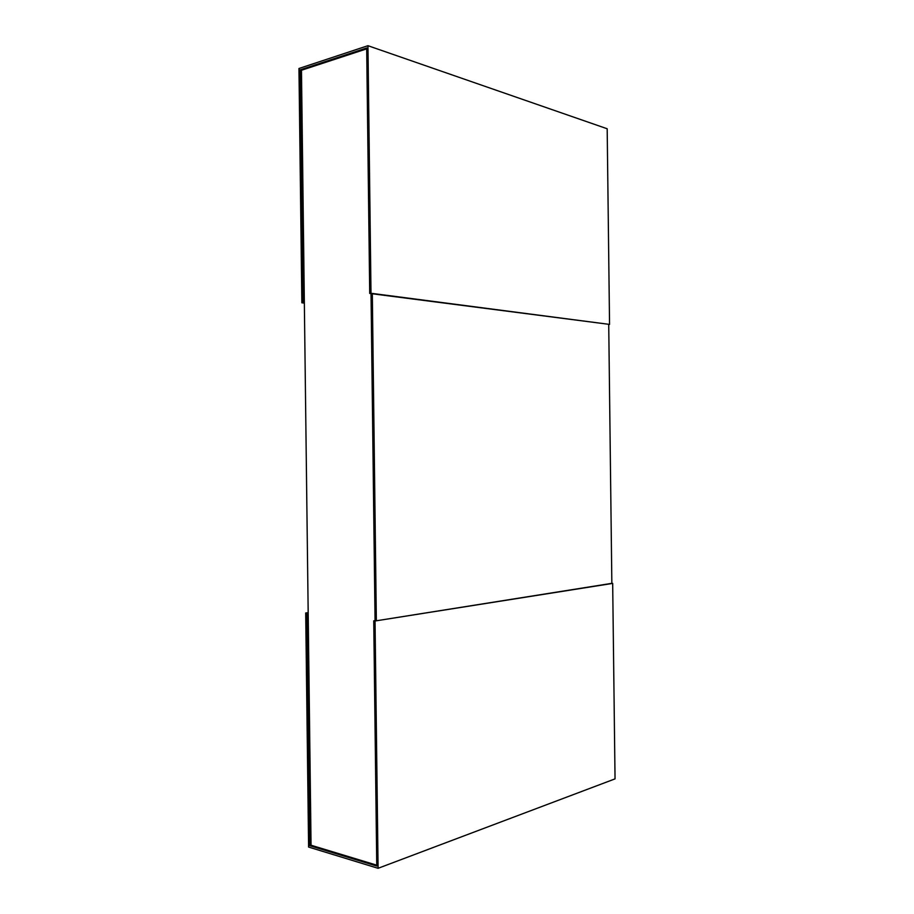 <?xml version="1.0" encoding="UTF-8"?>
<svg xmlns="http://www.w3.org/2000/svg" width="914" height="914" viewBox="0 0 914 914"><rect width="100%" height="100%" fill="white"/><g stroke="black" fill="none" stroke-linecap="round" stroke-linejoin="round"><path stroke-width="1.37" d="M304.351 302.797L303.025 302.648L300.135 69.852L301.471 70.264L311.057 845.233L376.751 865.17M300.135 69.852L366.685 47.974L369.713 293.451L372.318 293.44L376.351 620.789L375.06 620.64L371.027 293.623L375.06 620.64L373.746 620.846L376.762 866.061L309.743 845.679L306.864 613.123L305.699 612.986L308.601 847.061L378.088 868.3L375.037 620.994L373.746 620.846M301.471 70.264L366.697 48.853M311.057 845.233L309.743 845.679M308.178 612.94L306.864 613.123M308.178 612.643L305.699 612.986M611.854 583.338L375.037 620.994M612.677 583.406L615.042 778.877L378.088 868.3M369.713 293.451L609.547 324.401L607.182 128.76L367.954 45.7L298.958 68.493L301.86 302.808L303.025 302.648M371.004 293.268L367.954 45.7M609.547 324.401L608.724 324.481M304.351 303.094L301.86 302.808M372.318 293.44L608.724 324.299L611.854 583.532L376.351 620.789"/></g></svg>
